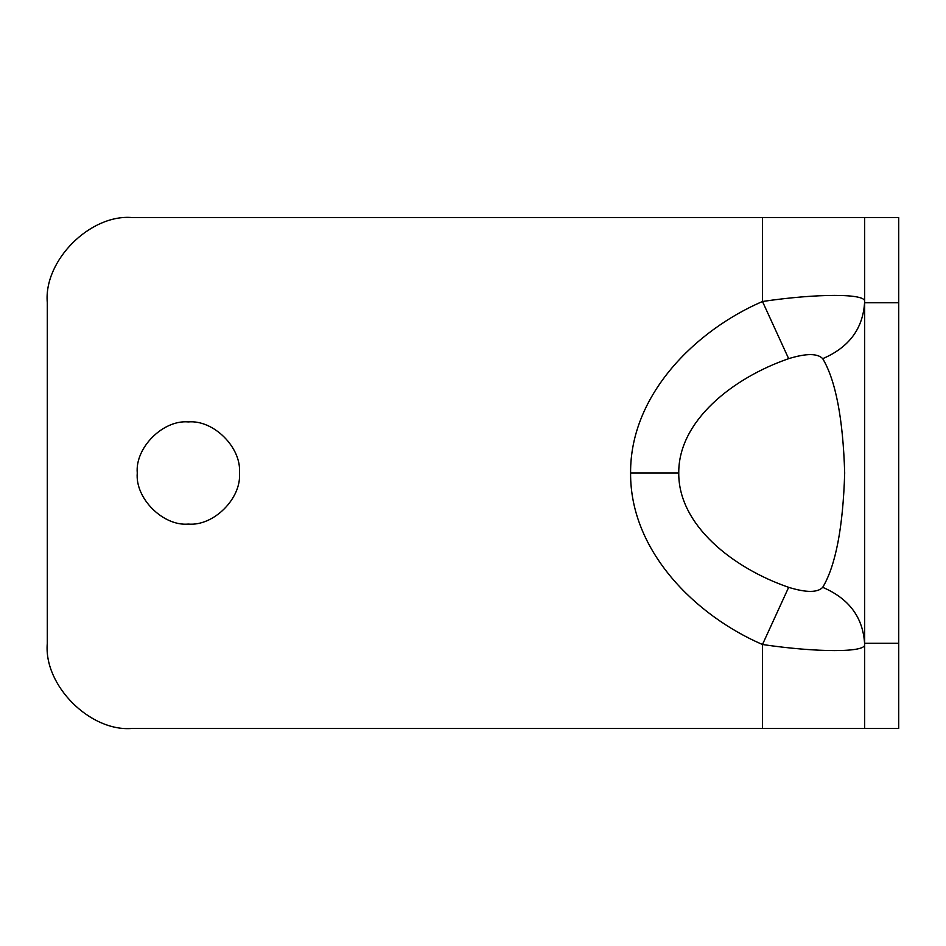 <?xml version="1.0" encoding="UTF-8"?>
<svg xmlns="http://www.w3.org/2000/svg" width="946" height="946" viewBox="0 0 946 946"><rect width="100%" height="100%" fill="white"/><g stroke="black" fill="none" stroke-linecap="round" stroke-linejoin="round"><path stroke-width="1.42" d="M864.644 217.58L864.644 302.72L898.7 302.72L898.7 728.42L132.44 728.42C90.319 732.228 43.492 685.401 47.3 643.28L47.3 302.72C43.492 260.599 90.319 213.772 132.44 217.58L898.7 217.58L898.7 302.72M864.644 728.42L864.644 302.72M239.433 473C241.715 498.27 213.619 526.366 188.349 524.084C163.067 526.366 134.982 498.27 137.265 473C134.982 447.73 163.067 419.634 188.349 421.916C213.619 419.634 241.715 447.73 239.433 473C241.715 498.27 213.619 526.366 188.349 524.084C163.067 526.366 134.982 498.27 137.265 473C134.982 447.73 163.067 419.634 188.349 421.916C213.619 419.634 241.715 447.73 239.433 473M864.644 301.49C865.992 293.39 817.143 293.39 762.476 301.49L788.657 358.664C806.229 353.26 817.581 353.26 822.713 358.664C849.331 347.277 863.308 328.215 864.644 301.49M762.476 728.42L762.476 644.51C695.405 615.574 630.06 551.045 630.592 473L678.755 473C678.317 525.03 732.772 568.049 788.657 587.336C806.229 592.74 817.581 592.74 822.713 587.336C835.673 565.59 843.004 527.478 844.695 473C843.004 418.522 835.673 380.41 822.713 358.664M678.755 473C678.306 420.994 732.76 377.951 788.657 358.664M788.657 587.336L762.476 644.51C817.143 652.61 865.992 652.61 864.644 644.51C863.308 617.785 849.331 598.723 822.713 587.336M47.3 302.72C43.492 260.599 90.319 213.772 132.44 217.58M47.3 643.28C43.492 685.401 90.319 732.228 132.44 728.42M630.592 473C630.06 394.979 695.393 330.426 762.476 301.49L762.476 217.58M864.644 643.28L898.7 643.28"/></g></svg>
